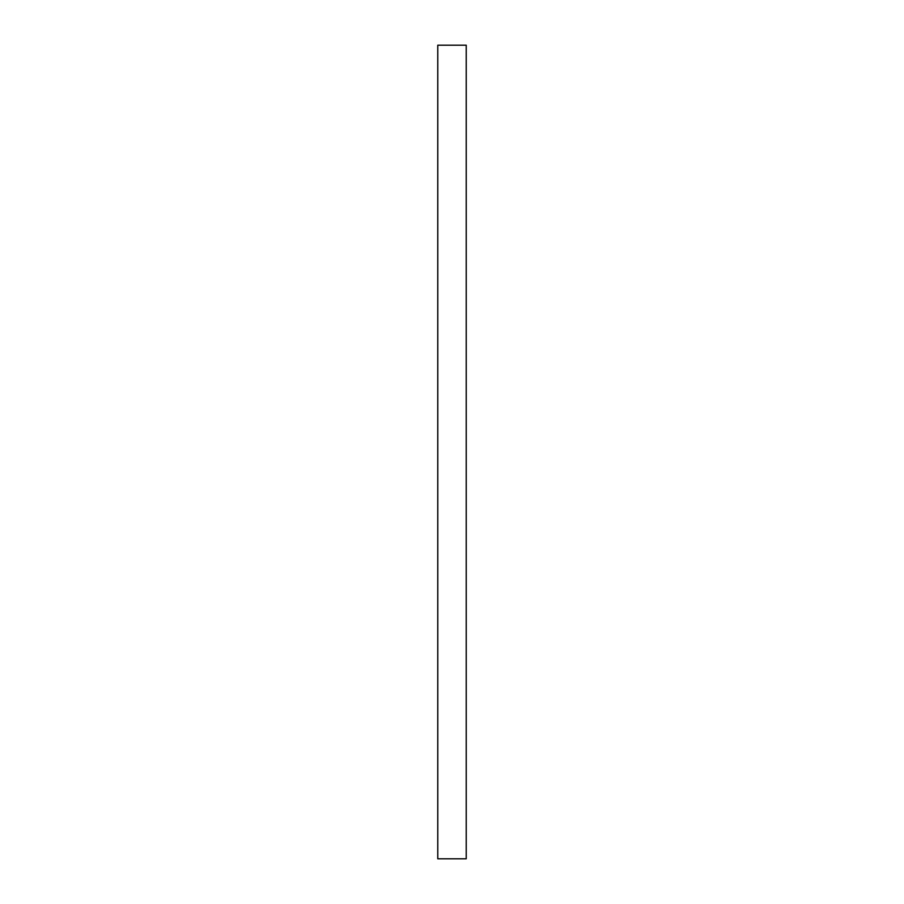 <?xml version="1.0" encoding="UTF-8"?>
<svg xmlns="http://www.w3.org/2000/svg" width="904" height="904" viewBox="0 0 904 904"><rect width="100%" height="100%" fill="white"/><g stroke="black" fill="none" stroke-linecap="round" stroke-linejoin="round"><path stroke-width="1.36" d="M466.238 858.8L466.238 45.2L466.238 858.8L437.762 858.8L437.762 45.2L466.238 45.2L437.762 45.2L437.762 858.8L466.238 858.8"/></g></svg>

